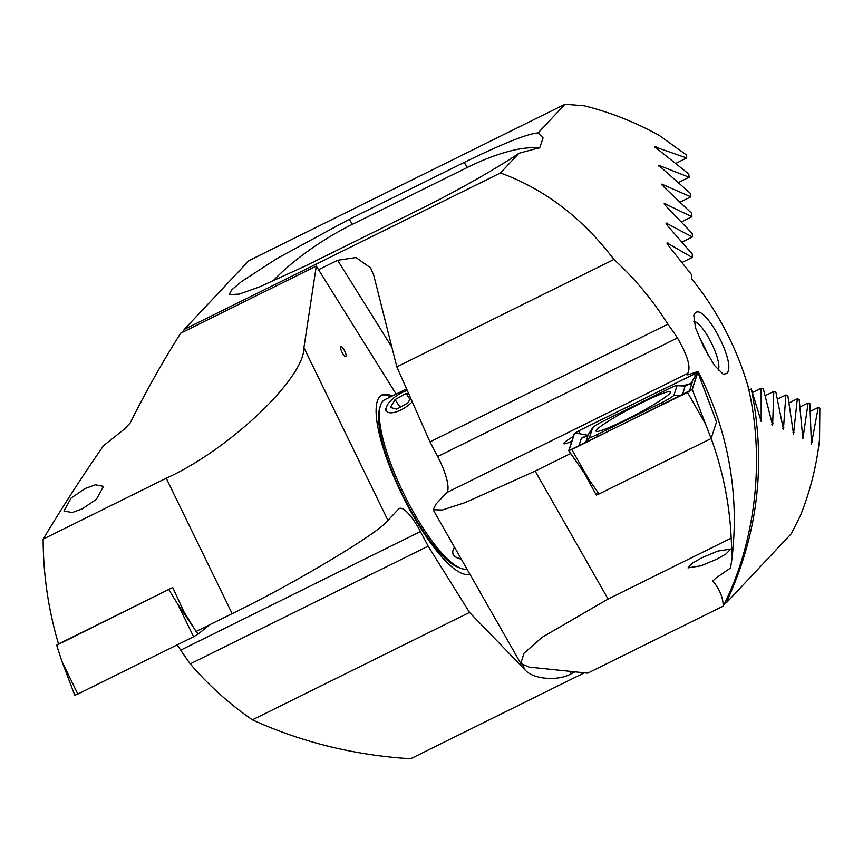 <?xml version="1.0" encoding="UTF-8"?>
<svg xmlns="http://www.w3.org/2000/svg" width="863" height="863" viewBox="0 0 863 863"><rect width="100%" height="100%" fill="white"/><g stroke="black" fill="none" stroke-linecap="round" stroke-linejoin="round"><path stroke-width="1.29" d="M82.201 508.89L72.093 512.557L63.927 510.972L71.111 498.027L85.297 488.447L95.405 484.79L103.571 486.365L96.386 499.31L82.201 508.89M345.826 356.667A5.545 1.456 63.7 0 0 345.934 356.581A5.545 1.456 63.7 0 0 344.553 350.81A5.545 1.456 63.7 0 0 340.917 346.732A5.545 1.456 63.7 0 0 340.799 346.818A5.545 1.456 63.7 0 0 342.19 352.579A5.545 1.456 63.7 0 0 345.826 356.656A5.545 1.456 63.7 0 0 345.944 356.57A5.545 1.456 63.7 0 0 344.553 350.82A5.545 1.456 63.7 0 0 340.907 346.732M392.082 396.095A99.72 26.192 63.7 0 0 381.91 394.952A99.72 26.192 63.7 0 0 379.828 396.505A99.72 26.192 63.7 0 0 404.272 499.192A99.72 26.192 63.7 0 0 469.763 573.971A99.72 26.192 63.7 0 1 469.623 574.024M748.868 390.173L751.306 388.965L761.188 421.5L761.134 388.221L752.514 392.482M761.134 388.221L763.291 388.738L772.622 425.33L773.798 391.446L765.33 395.632M773.798 391.446L775.848 392.018L783.421 429.483L785.859 394.974L777.574 399.073M785.859 394.974L787.811 395.588L793.518 433.97L797.315 398.792L789.214 402.805M797.315 398.792L799.16 399.461L802.881 438.836L808.124 402.935L800.206 406.851M808.124 402.935L809.861 403.668L811.425 444.1L818.232 407.433L810.53 411.241M387.962 520.378C379.623 532.503 293.938 583.787 232.147 613.636L166.225 478.221C228.824 450.033 304.542 378.264 303.905 347.713L387.962 520.378L398.652 509.008A33.236 8.727 -116.3 0 1 399.342 508.48A33.236 8.727 -116.3 0 1 420.443 531.522L428.156 546.15L190.248 663.863C208.35 685.017 229.062 703.679 252.395 719.85C301.856 742.309 354.596 755.276 410.605 758.76L584.327 672.816M232.147 613.636L196.063 631.489L183.851 611.63L172.719 587.498L58.522 644.003C48.35 609.677 43.226 574.715 43.15 539.116L166.225 478.221M177.163 644.888L180.723 650.13A304.704 292.6 -136.8 0 0 190.248 663.863M428.156 546.15L469.515 612.428L252.395 719.85M396.149 394.078L316.29 266.095L180.701 333.183C162.956 361.176 146.084 391.166 130.086 423.129L124.294 429.181L103.614 445.599C83.301 474.715 63.15 505.88 43.15 539.116M316.29 266.095L303.905 347.713M818.232 407.433L819.85 408.21L819.537 439.364A304.704 292.6 -136.8 0 1 800.4 515.621L791.403 533.582L726.829 602.309L729.386 595.492L727.919 596.214M570.281 671.36L571.317 673.701L575.049 671.856M571.317 673.701C557.886 681.565 532.298 679.278 524.78 669.548L522.989 665.492M469.515 612.428L524.78 669.548M726.829 602.309L724.575 603.42M751.306 388.965C765.902 460.864 758.588 529.709 729.386 595.492M390.648 396.807A99.72 26.192 63.7 0 0 381.209 395.34M571.791 441.317A23.269 2.19 152.2 0 1 563.755 443.668A23.269 2.19 152.2 0 1 564.208 442.773A23.269 2.19 152.2 0 1 573.388 436.43M702.007 557.703L717.768 551.09L730.691 549.062L725.977 554.003L716.689 559.224L700.929 565.826L688.005 567.865L692.719 562.924L702.007 557.703M694.683 313.603C703.787 300.561 738.361 366.085 726.344 373.647L723.162 374.208L714.413 365.373L703.777 347.196L695.502 327.832L693.798 315.243L694.683 313.603M693.83 321.327A27.702 7.282 -116.3 0 1 711.36 342.838A27.702 7.282 -116.3 0 1 718.221 370.249M682.406 262.32L692.202 257.476L667.013 242.891L668.458 245.675L691.651 274.779L691.49 278.544A304.704 292.6 43.2 0 1 747.843 385.588C765.276 457.843 755.999 541.123 723.291 606.074C722.967 597.304 719.494 588.976 712.86 581.09L712.816 580.821M682.385 241.888L692.342 236.969L665.945 222.978L667.509 225.696L692.266 254.035L692.202 257.476M678.642 182.427L689.127 177.239L658.642 165.275L690.594 193.549L690.832 196.829L661.802 184.143L663.658 186.721L691.759 213.409L691.899 216.742L664.219 203.398L665.923 206.041L692.309 233.571L692.342 236.969M676.031 163.28L686.721 157.983L654.672 146.796L688.771 174.002L689.127 177.239M680.54 201.931L690.832 196.829M681.77 221.759L691.899 216.742M575.319 460.184L570.605 453.55L535.157 471.09L465.189 502.579L442.298 510.001L433.15 509.753L436.085 503.96L446.775 492.579A33.236 8.727 63.7 0 0 437.692 456.538L429.979 441.91L667.886 324.197C652.644 300 634.661 278.425 613.949 259.461C582.406 217.951 544.575 189.116 500.454 172.956L518.987 153.236C497.908 167.767 454.467 192.363 420.378 209.073L305.394 265.966L259.763 286.807L239.267 294.1L229.18 294.671L231.511 290.033L241.489 281.597L277.131 258.425L349.235 219.31L464.218 162.417C502.827 143.528 527.455 133.689 538.102 132.902L565.028 104.24L584.327 105.793A304.704 292.6 -136.8 0 1 659.31 135.469L686.247 154.811L686.721 157.983M697.833 372.287L698.081 371.446L687.822 374.866L686.517 374.661L687.757 373.345C691.058 367.325 687.617 355.524 677.423 337.929A304.704 292.6 -136.8 0 0 667.886 324.197M429.979 441.91L396.84 366.883L613.949 259.461M535.157 471.09L608.091 599.041L542.018 637.358L523.981 653.291L520.756 663.442L529.084 667.099L587.703 673.162L723.291 606.074M608.091 599.041L731.177 538.145C729.613 504.132 722.924 470.831 711.101 438.253M713.011 580.432A304.704 292.6 43.2 0 1 712.86 581.09L715.654 578.232L730.53 567.994L732.245 557.25L731.177 538.145M597.401 491.662L596.29 495.06L598.9 493.765M596.29 495.06L584.575 473.485M565.028 104.24L248.814 260.691L184.24 329.418L182.805 332.147M391.878 347.206L337.638 260.281L318.555 269.72M337.638 260.281L355.944 257.53L370.583 267.821L373.798 275.48L396.84 366.883M184.24 329.418L500.454 172.956M732.245 557.25L733.226 545.47A323.183 310.335 -136.8 0 0 698.081 371.446M538.102 132.902L543.086 137.951L539.742 147.702L518.987 153.236M272.579 281.37A110.798 37.616 148 0 1 352.374 224.337L467.358 167.444A110.798 37.616 148 0 1 539.159 148.026M699.31 337.746A27.702 7.282 -116.3 0 1 708.048 355.168M460.766 568.307L458.048 567.271A91.963 24.164 -116.3 0 1 422.298 529.569A91.963 24.164 -116.3 0 1 379.558 408.641L380.389 405.847A94.186 24.747 63.7 0 0 424.154 529.699A94.186 24.747 63.7 0 0 460.766 568.307A94.186 24.747 63.7 0 0 466.937 569.019M406.57 388.922L384.844 399.677A94.186 24.747 63.7 0 0 380.389 405.847M452.514 553.485L454.326 556.441L460.076 558.825M387.39 404.995L385.621 409.138L386.225 411.457M169.882 588.911L56.678 645.233L61.909 661.349L77.821 694.046L74.747 695.2L61.909 661.349M56.678 645.233L58.457 643.787M209.623 624.78L198.08 634.143L193.614 636.754L77.821 694.046M168.878 589.72L177.692 604.068L193.614 636.754M641.489 402.881A42.104 3.959 -27.8 0 0 596.042 431.155A42.104 3.959 -27.8 0 0 625.092 420.152A42.104 3.959 -27.8 0 0 670.54 391.878A42.104 3.959 -27.8 0 0 641.489 402.881M589.558 437.358A11.079 1.046 -27.8 0 0 597.207 434.574L661.943 402.579A11.079 1.046 -27.8 0 0 673.906 395.254L677.024 385.675A11.079 1.046 -27.8 0 0 676.808 385.481A11.079 1.046 -27.8 0 0 669.375 388.458L604.639 420.454A11.079 1.046 -27.8 0 0 592.73 427.67A11.079 1.046 -27.8 0 0 592.676 427.778L589.558 437.358L586.365 442.341M568.739 450.68L687.487 392.395L692.266 389.461L697.843 372.309L579.095 430.637L574.316 433.571L568.739 450.68M692.266 389.461L711.134 438.555L599.03 493.96L568.793 450.756L589.418 480.454L571.802 449.569M711.134 438.555L716.527 421.964L697.843 372.341L710.681 406.16M571.845 449.526L692.05 389.601L697.649 372.449L579.051 430.68L574.51 433.463L568.944 450.583L571.845 449.526M587.811 435.254L579.364 433.69L579.051 430.68M682.698 385.653L690.562 383.895L695.049 376.505L694.737 373.506M578.836 446.074L581.371 438.264L587.056 436.009M690.562 383.895L692.191 382.514L689.073 392.093M592.73 427.67L588.307 434.574L592.676 427.778M682.212 395.632L684.888 386.721M407.282 390.54A17.843 7.271 -33.3 0 0 388.889 402.827A17.843 7.271 -33.3 0 0 394.909 412.255A17.843 7.271 -33.3 0 0 412.244 401.77M400.108 407.282L395.071 399.623L390.4 407.476L396.753 409.159L407.778 402.999L410.659 398.167M395.071 399.623L406.106 393.452L408.9 394.197M409.968 399.332L406.106 393.452M454.51 547.218A17.843 9.871 164.1 0 0 461.252 559.051M420.443 531.522L180.723 650.13M812.051 442.277L811.004 442.795M803.442 437.045L802.353 437.584M794.014 432.212L792.903 432.762M783.863 427.746L782.709 428.318M773.011 423.625L771.835 424.208M761.511 419.817L760.314 420.41M661.986 184.995L663.323 184.326M664.37 204.251L665.675 203.603M437.692 456.538L677.423 337.929M446.775 492.579L687.757 373.345M654.931 147.605L656.322 146.915M658.868 166.095L660.227 165.426M666.063 223.862L667.347 223.215M667.099 243.787L668.372 243.15M349.235 219.31L352.374 224.337M464.218 162.417L467.358 167.444M177.692 604.068L193.927 628.016M196.225 631.403L198.08 634.143M705.103 423.269L687.487 392.395M579.364 433.69L574.51 433.463M695.049 376.505L697.649 372.449M597.444 436.872L597.207 434.574M581.371 438.264L588.232 434.725L585.632 442.708M692.191 382.514L685.33 386.052L677.024 385.675M681.004 395.567L673.906 395.254M662.18 404.876L661.943 402.579M433.15 509.753L520.756 663.442M676.808 385.481L685.405 385.739L690.788 383.701M586.764 436.419L588.307 434.574"/></g></svg>

